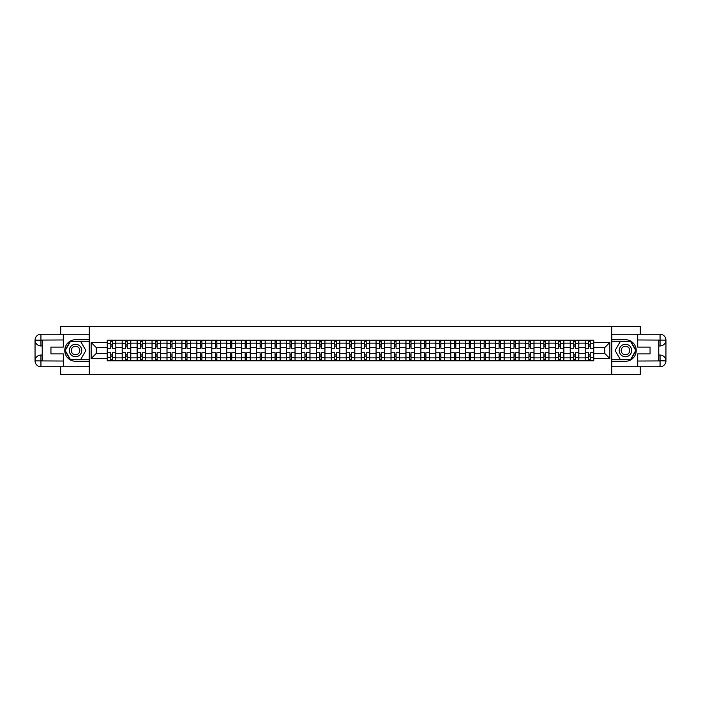 <?xml version="1.0" encoding="UTF-8"?>
<svg xmlns="http://www.w3.org/2000/svg" width="701" height="701" viewBox="0 0 701 701"><rect width="100%" height="100%" fill="white"/><g stroke="black" fill="none" stroke-linecap="round" stroke-linejoin="round"><path stroke-width="1.05" d="M60.707 366.772L60.707 374.43L640.293 374.43L640.293 366.772M640.293 334.228L640.293 326.57L60.707 326.57L60.707 334.228M122.167 360.796L122.167 343.131L115.849 343.131L115.849 360.796M115.849 343.131L115.849 340.204M122.167 343.131L122.167 340.204M130.789 340.204L130.789 360.796M137.107 360.796L137.107 340.204M145.72 340.204L145.72 360.796M152.038 360.796L152.038 340.204M160.652 340.204L160.652 360.796M166.978 360.796L166.978 340.204M175.592 340.204L175.592 360.796M181.909 360.796L181.909 340.204M190.523 340.204L190.523 360.796M196.841 360.796L196.841 340.204M205.463 340.204L205.463 360.796M211.781 360.796L211.781 340.204M220.394 340.204L220.394 360.796M226.712 360.796L226.712 340.204M235.326 340.204L235.326 360.796M241.652 360.796L241.652 340.204M250.266 340.204L250.266 360.796M256.584 360.796L256.584 340.204M265.197 340.204L265.197 360.796M271.515 360.796L271.515 340.204M280.137 340.204L280.137 360.796M286.455 360.796L286.455 340.204M295.068 340.204L295.068 360.796M301.386 360.796L301.386 340.204M310 340.204L310 360.796M316.326 360.796L316.326 340.204M324.94 340.204L324.94 360.796M331.258 360.796L331.258 340.204M339.871 340.204L339.871 360.796M346.189 360.796L346.189 340.204M354.811 340.204L354.811 360.796M361.129 360.796L361.129 340.204M369.742 340.204L369.742 360.796M376.06 360.796L376.06 340.204M384.674 340.204L384.674 360.796M391 360.796L391 340.204M399.614 340.204L399.614 360.796M405.932 360.796L405.932 340.204M414.545 340.204L414.545 360.796M420.863 360.796L420.863 340.204M429.485 340.204L429.485 360.796M435.803 360.796L435.803 340.204M444.416 340.204L444.416 360.796M450.734 360.796L450.734 340.204M459.348 340.204L459.348 360.796M465.674 360.796L465.674 340.204M474.288 340.204L474.288 360.796M480.606 360.796L480.606 340.204M489.219 340.204L489.219 360.796M495.537 360.796L495.537 340.204M504.159 340.204L504.159 360.796M510.477 360.796L510.477 340.204M519.091 340.204L519.091 360.796M525.408 360.796L525.408 340.204M534.022 340.204L534.022 360.796M540.348 360.796L540.348 340.204M548.962 340.204L548.962 360.796M555.28 360.796L555.28 340.204M563.893 340.204L563.893 360.796M570.211 360.796L570.211 340.204M578.833 340.204L578.833 360.796M585.151 360.796L585.151 340.204M585.151 353.47L578.833 353.47M570.211 353.47L563.893 353.47M555.28 353.47L548.962 353.47M540.348 353.47L534.022 353.47M525.408 353.47L519.091 353.47M510.477 353.47L504.159 353.47M495.537 353.47L489.219 353.47M480.606 353.47L474.288 353.47M465.674 353.47L459.348 353.47M450.734 353.47L444.416 353.47M435.803 353.47L429.485 353.47M420.863 353.47L414.545 353.47M405.932 353.47L399.614 353.47M391 353.47L384.674 353.47M376.06 353.47L369.742 353.47M361.129 353.47L354.811 353.47M346.189 353.47L339.871 353.47M331.258 353.47L324.94 353.47M316.326 353.47L310 353.47M301.386 353.47L295.068 353.47M286.455 353.47L280.137 353.47M271.515 353.47L265.197 353.47M256.584 353.47L250.266 353.47M241.652 353.47L235.326 353.47M226.712 353.47L220.394 353.47M211.781 353.47L205.463 353.47M196.841 353.47L190.523 353.47M181.909 353.47L175.592 353.47M166.978 353.47L160.652 353.47M152.038 353.47L145.72 353.47M137.107 353.47L130.789 353.47M122.167 353.47L115.849 353.47M585.151 347.53L578.833 347.53M570.211 347.53L563.893 347.53M555.28 347.53L548.962 347.53M540.348 347.53L534.022 347.53M525.408 347.53L519.091 347.53M510.477 347.53L504.159 347.53M495.537 347.53L489.219 347.53M480.606 347.53L474.288 347.53M465.674 347.53L459.348 347.53M450.734 347.53L444.416 347.53M435.803 347.53L429.485 347.53M420.863 347.53L414.545 347.53M405.932 347.53L399.614 347.53M391 347.53L384.674 347.53M376.06 347.53L369.742 347.53M361.129 347.53L354.811 347.53M346.189 347.53L339.871 347.53M331.258 347.53L324.94 347.53M316.326 347.53L310 347.53M301.386 347.53L295.068 347.53M286.455 347.53L280.137 347.53M271.515 347.53L265.197 347.53M256.584 347.53L250.266 347.53M241.652 347.53L235.326 347.53M226.712 347.53L220.394 347.53M211.781 347.53L205.463 347.53M196.841 347.53L190.523 347.53M181.909 347.53L175.592 347.53M166.978 347.53L160.652 347.53M152.038 347.53L145.72 347.53M137.107 347.53L130.789 347.53M122.167 347.53L115.849 347.53M96.221 353.47L107.235 353.47L107.235 347.53L96.221 347.53L96.221 353.47L91.148 358.544L91.148 342.456L107.235 342.456L107.235 347.53M593.765 347.53L593.765 353.47L604.779 353.47L604.779 347.53L593.765 347.53L593.765 340.204L107.235 340.204L107.235 342.456M593.765 342.456L609.852 342.456L609.852 358.544L593.765 358.544L593.765 353.47M107.235 353.47L107.235 360.796L593.765 360.796L593.765 358.544M107.235 358.544L91.148 358.544M611.763 374.43L611.763 326.57M89.237 374.43L89.237 326.57M112.309 359.359L110.776 359.359M110.776 341.641L112.309 341.641M127.24 359.359L125.716 359.359M125.716 341.641L127.24 341.641M142.18 359.359L140.647 359.359M140.647 341.641L142.18 341.641M157.112 359.359L155.578 359.359M155.578 341.641L157.112 341.641M172.052 359.359L170.518 359.359M170.518 341.641L172.052 341.641M186.983 359.359L185.45 359.359M185.45 341.641L186.983 341.641M201.914 359.359L200.39 359.359M200.39 341.641L201.914 341.641M216.854 359.359L215.321 359.359M215.321 341.641L216.854 341.641M231.786 359.359L230.252 359.359M230.252 341.641L231.786 341.641M246.726 359.359L245.192 359.359M245.192 341.641L246.726 341.641M261.657 359.359L260.124 359.359M260.124 341.641L261.657 341.641M276.588 359.359L275.064 359.359M275.064 341.641L276.588 341.641M291.528 359.359L289.995 359.359M289.995 341.641L291.528 341.641M306.46 359.359L304.926 359.359M304.926 341.641L306.46 341.641M321.4 359.359L319.866 359.359M319.866 341.641L321.4 341.641M336.331 359.359L334.798 359.359M334.798 341.641L336.331 341.641M351.262 359.359L349.738 359.359M349.738 341.641L351.262 341.641M366.202 359.359L364.669 359.359M364.669 341.641L366.202 341.641M381.134 359.359L379.6 359.359M379.6 341.641L381.134 341.641M396.074 359.359L394.54 359.359M394.54 341.641L396.074 341.641M411.005 359.359L409.472 359.359M409.472 341.641L411.005 341.641M425.936 359.359L424.412 359.359M424.412 341.641L425.936 341.641M440.876 359.359L439.343 359.359M439.343 341.641L440.876 341.641M455.808 359.359L454.274 359.359M454.274 341.641L455.808 341.641M470.748 359.359L469.214 359.359M469.214 341.641L470.748 341.641M485.679 359.359L484.146 359.359M484.146 341.641L485.679 341.641M500.61 359.359L499.086 359.359M499.086 341.641L500.61 341.641M515.55 359.359L514.017 359.359M514.017 341.641L515.55 341.641M530.482 359.359L528.948 359.359M528.948 341.641L530.482 341.641M545.422 359.359L543.888 359.359M543.888 341.641L545.422 341.641M560.353 359.359L558.82 359.359M558.82 341.641L560.353 341.641M575.284 359.359L573.76 359.359M573.76 341.641L575.284 341.641M590.224 359.359L588.691 359.359M588.691 341.641L590.224 341.641M91.148 342.456L96.221 347.53M604.779 353.47L609.852 358.544M604.779 347.53L609.852 342.456M115.805 360.796L115.805 348.248L112.309 348.248L112.309 340.204M110.776 340.204L110.776 348.248L107.279 348.248L107.279 340.204M115.805 348.248L115.805 340.204M107.279 360.796L107.279 352.752L110.776 352.752L110.776 360.796M112.309 360.796L112.309 352.752L115.805 352.752M110.776 346.145L112.309 346.145M107.279 352.752L107.279 348.248M112.309 354.855L110.776 354.855M112.309 359.543L110.776 359.543M110.776 356.099L112.309 356.099M112.309 344.901L110.776 344.901M110.776 341.457L112.309 341.457M42.226 345.952L40.938 345.952A5.888 5.888 0 0 1 35.05 340.116A5.888 5.888 0 0 1 40.938 334.228L89.141 334.228L89.141 339.731L75.55 339.731A10.769 10.769 0 0 0 64.772 350.5A10.769 10.769 0 0 0 75.55 361.269L89.141 361.269L89.141 366.772L40.938 366.772A5.888 5.888 0 0 1 35.05 360.884A5.888 5.888 0 0 1 40.938 355.048L42.226 355.048M89.141 361.269L89.141 339.731M63.292 334.228L63.292 347.1L50.945 347.1L50.945 353.9L63.292 353.9L63.292 366.772M40.938 345.952A5.888 5.888 0 0 1 35.05 340.116L40.938 340.204L40.938 345.952A5.888 5.888 0 0 1 35.05 340.116L35.05 360.884L63.292 361.033M40.938 361.033L40.938 366.772A5.888 5.888 0 0 1 35.05 360.884A5.888 5.888 0 0 1 40.938 355.048L40.938 360.796L42.226 360.796L42.226 340.204L40.938 340.204M89.141 341.264L70.214 341.264L64.878 350.5L70.214 359.736L89.141 359.736M658.774 355.048L660.062 355.048A5.888 5.888 0 0 1 665.95 360.884A5.888 5.888 0 0 1 660.062 366.772L611.859 366.772L611.859 361.269L625.45 361.269A10.769 10.769 0 0 0 636.228 350.5A10.769 10.769 0 0 0 625.45 339.731L611.859 339.731L611.859 334.228L660.062 334.228A5.888 5.888 0 0 1 665.95 340.116A5.888 5.888 0 0 1 660.062 345.952L658.774 345.952M611.859 339.731L611.859 361.269M637.708 366.772L637.708 353.9L650.055 353.9L650.055 347.1L637.708 347.1L637.708 334.228M660.062 355.048A5.888 5.888 0 0 1 665.95 360.884L660.062 360.796L660.062 355.048A5.888 5.888 0 0 1 665.95 360.884L665.95 340.116L637.708 339.967M660.062 339.967L660.062 334.228A5.888 5.888 0 0 1 665.95 340.116A5.888 5.888 0 0 1 660.062 345.952L660.062 340.204L658.774 340.204L658.774 360.796L660.062 360.796M611.859 359.736L630.786 359.736L636.122 350.5L630.786 341.264L611.859 341.264M69.32 350.5A6.221 6.221 0 0 0 75.55 356.721A6.221 6.221 0 0 0 81.772 350.5A6.221 6.221 0 0 0 75.55 344.279A6.221 6.221 0 0 0 69.32 350.5M71.283 350.5A4.259 4.259 0 0 0 75.55 354.759A4.259 4.259 0 0 0 79.809 350.5A4.259 4.259 0 0 0 75.55 346.241A4.259 4.259 0 0 0 71.283 350.5M80.711 341.545L85.881 350.5L80.711 359.455L70.38 359.455L65.211 350.5L70.38 341.545L80.711 341.545M619.228 350.5A6.221 6.221 0 0 0 625.45 356.721A6.221 6.221 0 0 0 631.68 350.5A6.221 6.221 0 0 0 625.45 344.279A6.221 6.221 0 0 0 619.228 350.5M621.191 350.5A4.259 4.259 0 0 0 625.45 354.759A4.259 4.259 0 0 0 629.717 350.5A4.259 4.259 0 0 0 625.45 346.241A4.259 4.259 0 0 0 621.191 350.5M630.62 341.545L635.789 350.5L630.62 359.455L620.289 359.455L615.119 350.5L620.289 341.545L630.62 341.545M130.736 360.796L130.736 348.248L127.24 348.248L127.24 340.204M125.716 340.204L125.716 348.248L122.219 348.248L122.219 340.204M130.736 348.248L130.736 340.204M122.219 360.796L122.219 352.752L125.716 352.752L125.716 360.796M127.24 360.796L127.24 352.752L130.736 352.752M125.716 346.145L127.24 346.145M122.219 352.752L122.219 348.248M127.24 354.855L125.716 354.855M127.24 359.543L125.716 359.543M125.716 356.099L127.24 356.099M127.24 344.901L125.716 344.901M125.716 341.457L127.24 341.457M145.677 360.796L145.677 348.248L142.18 348.248L142.18 340.204M140.647 340.204L140.647 348.248L137.151 348.248L137.151 340.204M145.677 348.248L145.677 340.204M137.151 360.796L137.151 352.752L140.647 352.752L140.647 360.796M142.18 360.796L142.18 352.752L145.677 352.752M140.647 346.145L142.18 346.145M137.151 352.752L137.151 348.248M142.18 354.855L140.647 354.855M142.18 359.543L140.647 359.543M140.647 356.099L142.18 356.099M142.18 344.901L140.647 344.901M140.647 341.457L142.18 341.457M160.608 360.796L160.608 348.248L157.112 348.248L157.112 340.204M155.578 340.204L155.578 348.248L152.091 348.248L152.091 340.204M160.608 348.248L160.608 340.204M152.091 360.796L152.091 352.752L155.578 352.752L155.578 360.796M157.112 360.796L157.112 352.752L160.608 352.752M155.578 346.145L157.112 346.145M152.091 352.752L152.091 348.248M157.112 354.855L155.578 354.855M157.112 359.543L155.578 359.543M155.578 356.099L157.112 356.099M157.112 344.901L155.578 344.901M155.578 341.457L157.112 341.457M175.539 360.796L175.539 348.248L172.052 348.248L172.052 340.204M170.518 340.204L170.518 348.248L167.022 348.248L167.022 340.204M175.539 348.248L175.539 340.204M167.022 360.796L167.022 352.752L170.518 352.752L170.518 360.796M172.052 360.796L172.052 352.752L175.539 352.752M170.518 346.145L172.052 346.145M167.022 352.752L167.022 348.248M172.052 354.855L170.518 354.855M172.052 359.543L170.518 359.543M170.518 356.099L172.052 356.099M172.052 344.901L170.518 344.901M170.518 341.457L172.052 341.457M190.479 360.796L190.479 348.248L186.983 348.248L186.983 340.204M185.45 340.204L185.45 348.248L181.953 348.248L181.953 340.204M190.479 348.248L190.479 340.204M181.953 360.796L181.953 352.752L185.45 352.752L185.45 360.796M186.983 360.796L186.983 352.752L190.479 352.752M185.45 346.145L186.983 346.145M181.953 352.752L181.953 348.248M186.983 354.855L185.45 354.855M186.983 359.543L185.45 359.543M185.45 356.099L186.983 356.099M186.983 344.901L185.45 344.901M185.45 341.457L186.983 341.457M205.411 360.796L205.411 348.248L201.914 348.248L201.914 340.204M200.39 340.204L200.39 348.248L196.893 348.248L196.893 340.204M205.411 348.248L205.411 340.204M196.893 360.796L196.893 352.752L200.39 352.752L200.39 360.796M201.914 360.796L201.914 352.752L205.411 352.752M200.39 346.145L201.914 346.145M196.893 352.752L196.893 348.248M201.914 354.855L200.39 354.855M201.914 359.543L200.39 359.543M200.39 356.099L201.914 356.099M201.914 344.901L200.39 344.901M200.39 341.457L201.914 341.457M220.351 360.796L220.351 348.248L216.854 348.248L216.854 340.204M215.321 340.204L215.321 348.248L211.825 348.248L211.825 340.204M220.351 348.248L220.351 340.204M211.825 360.796L211.825 352.752L215.321 352.752L215.321 360.796M216.854 360.796L216.854 352.752L220.351 352.752M215.321 346.145L216.854 346.145M211.825 352.752L211.825 348.248M216.854 354.855L215.321 354.855M216.854 359.543L215.321 359.543M215.321 356.099L216.854 356.099M216.854 344.901L215.321 344.901M215.321 341.457L216.854 341.457M235.282 360.796L235.282 348.248L231.786 348.248L231.786 340.204M230.252 340.204L230.252 348.248L226.765 348.248L226.765 340.204M235.282 348.248L235.282 340.204M226.765 360.796L226.765 352.752L230.252 352.752L230.252 360.796M231.786 360.796L231.786 352.752L235.282 352.752M230.252 346.145L231.786 346.145M226.765 352.752L226.765 348.248M231.786 354.855L230.252 354.855M231.786 359.543L230.252 359.543M230.252 356.099L231.786 356.099M231.786 344.901L230.252 344.901M230.252 341.457L231.786 341.457M250.213 360.796L250.213 348.248L246.726 348.248L246.726 340.204M245.192 340.204L245.192 348.248L241.696 348.248L241.696 340.204M250.213 348.248L250.213 340.204M241.696 360.796L241.696 352.752L245.192 352.752L245.192 360.796M246.726 360.796L246.726 352.752L250.213 352.752M245.192 346.145L246.726 346.145M241.696 352.752L241.696 348.248M246.726 354.855L245.192 354.855M246.726 359.543L245.192 359.543M245.192 356.099L246.726 356.099M246.726 344.901L245.192 344.901M245.192 341.457L246.726 341.457M265.153 360.796L265.153 348.248L261.657 348.248L261.657 340.204M260.124 340.204L260.124 348.248L256.627 348.248L256.627 340.204M265.153 348.248L265.153 340.204M256.627 360.796L256.627 352.752L260.124 352.752L260.124 360.796M261.657 360.796L261.657 352.752L265.153 352.752M260.124 346.145L261.657 346.145M256.627 352.752L256.627 348.248M261.657 354.855L260.124 354.855M261.657 359.543L260.124 359.543M260.124 356.099L261.657 356.099M261.657 344.901L260.124 344.901M260.124 341.457L261.657 341.457M280.085 360.796L280.085 348.248L276.588 348.248L276.588 340.204M275.064 340.204L275.064 348.248L271.567 348.248L271.567 340.204M280.085 348.248L280.085 340.204M271.567 360.796L271.567 352.752L275.064 352.752L275.064 360.796M276.588 360.796L276.588 352.752L280.085 352.752M275.064 346.145L276.588 346.145M271.567 352.752L271.567 348.248M276.588 354.855L275.064 354.855M276.588 359.543L275.064 359.543M275.064 356.099L276.588 356.099M276.588 344.901L275.064 344.901M275.064 341.457L276.588 341.457M295.025 360.796L295.025 348.248L291.528 348.248L291.528 340.204M289.995 340.204L289.995 348.248L286.499 348.248L286.499 340.204M295.025 348.248L295.025 340.204M286.499 360.796L286.499 352.752L289.995 352.752L289.995 360.796M291.528 360.796L291.528 352.752L295.025 352.752M289.995 346.145L291.528 346.145M286.499 352.752L286.499 348.248M291.528 354.855L289.995 354.855M291.528 359.543L289.995 359.543M289.995 356.099L291.528 356.099M291.528 344.901L289.995 344.901M289.995 341.457L291.528 341.457M309.956 360.796L309.956 348.248L306.46 348.248L306.46 340.204M304.926 340.204L304.926 348.248L301.439 348.248L301.439 340.204M309.956 348.248L309.956 340.204M301.439 360.796L301.439 352.752L304.926 352.752L304.926 360.796M306.46 360.796L306.46 352.752L309.956 352.752M304.926 346.145L306.46 346.145M301.439 352.752L301.439 348.248M306.46 354.855L304.926 354.855M306.46 359.543L304.926 359.543M304.926 356.099L306.46 356.099M306.46 344.901L304.926 344.901M304.926 341.457L306.46 341.457M324.887 360.796L324.887 348.248L321.4 348.248L321.4 340.204M319.866 340.204L319.866 348.248L316.37 348.248L316.37 340.204M324.887 348.248L324.887 340.204M316.37 360.796L316.37 352.752L319.866 352.752L319.866 360.796M321.4 360.796L321.4 352.752L324.887 352.752M319.866 346.145L321.4 346.145M316.37 352.752L316.37 348.248M321.4 354.855L319.866 354.855M321.4 359.543L319.866 359.543M319.866 356.099L321.4 356.099M321.4 344.901L319.866 344.901M319.866 341.457L321.4 341.457M339.827 360.796L339.827 348.248L336.331 348.248L336.331 340.204M334.798 340.204L334.798 348.248L331.301 348.248L331.301 340.204M339.827 348.248L339.827 340.204M331.301 360.796L331.301 352.752L334.798 352.752L334.798 360.796M336.331 360.796L336.331 352.752L339.827 352.752M334.798 346.145L336.331 346.145M331.301 352.752L331.301 348.248M336.331 354.855L334.798 354.855M336.331 359.543L334.798 359.543M334.798 356.099L336.331 356.099M336.331 344.901L334.798 344.901M334.798 341.457L336.331 341.457M354.759 360.796L354.759 348.248L351.262 348.248L351.262 340.204M349.738 340.204L349.738 348.248L346.241 348.248L346.241 340.204M354.759 348.248L354.759 340.204M346.241 360.796L346.241 352.752L349.738 352.752L349.738 360.796M351.262 360.796L351.262 352.752L354.759 352.752M349.738 346.145L351.262 346.145M346.241 352.752L346.241 348.248M351.262 354.855L349.738 354.855M351.262 359.543L349.738 359.543M349.738 356.099L351.262 356.099M351.262 344.901L349.738 344.901M349.738 341.457L351.262 341.457M369.699 360.796L369.699 348.248L366.202 348.248L366.202 340.204M364.669 340.204L364.669 348.248L361.173 348.248L361.173 340.204M369.699 348.248L369.699 340.204M361.173 360.796L361.173 352.752L364.669 352.752L364.669 360.796M366.202 360.796L366.202 352.752L369.699 352.752M364.669 346.145L366.202 346.145M361.173 352.752L361.173 348.248M366.202 354.855L364.669 354.855M366.202 359.543L364.669 359.543M364.669 356.099L366.202 356.099M366.202 344.901L364.669 344.901M364.669 341.457L366.202 341.457M384.63 360.796L384.63 348.248L381.134 348.248L381.134 340.204M379.6 340.204L379.6 348.248L376.113 348.248L376.113 340.204M384.63 348.248L384.63 340.204M376.113 360.796L376.113 352.752L379.6 352.752L379.6 360.796M381.134 360.796L381.134 352.752L384.63 352.752M379.6 346.145L381.134 346.145M376.113 352.752L376.113 348.248M381.134 354.855L379.6 354.855M381.134 359.543L379.6 359.543M379.6 356.099L381.134 356.099M381.134 344.901L379.6 344.901M379.6 341.457L381.134 341.457M399.561 360.796L399.561 348.248L396.074 348.248L396.074 340.204M394.54 340.204L394.54 348.248L391.044 348.248L391.044 340.204M399.561 348.248L399.561 340.204M391.044 360.796L391.044 352.752L394.54 352.752L394.54 360.796M396.074 360.796L396.074 352.752L399.561 352.752M394.54 346.145L396.074 346.145M391.044 352.752L391.044 348.248M396.074 354.855L394.54 354.855M396.074 359.543L394.54 359.543M394.54 356.099L396.074 356.099M396.074 344.901L394.54 344.901M394.54 341.457L396.074 341.457M414.501 360.796L414.501 348.248L411.005 348.248L411.005 340.204M409.472 340.204L409.472 348.248L405.975 348.248L405.975 340.204M414.501 348.248L414.501 340.204M405.975 360.796L405.975 352.752L409.472 352.752L409.472 360.796M411.005 360.796L411.005 352.752L414.501 352.752M409.472 346.145L411.005 346.145M405.975 352.752L405.975 348.248M411.005 354.855L409.472 354.855M411.005 359.543L409.472 359.543M409.472 356.099L411.005 356.099M411.005 344.901L409.472 344.901M409.472 341.457L411.005 341.457M429.433 360.796L429.433 348.248L425.936 348.248L425.936 340.204M424.412 340.204L424.412 348.248L420.915 348.248L420.915 340.204M429.433 348.248L429.433 340.204M420.915 360.796L420.915 352.752L424.412 352.752L424.412 360.796M425.936 360.796L425.936 352.752L429.433 352.752M424.412 346.145L425.936 346.145M420.915 352.752L420.915 348.248M425.936 354.855L424.412 354.855M425.936 359.543L424.412 359.543M424.412 356.099L425.936 356.099M425.936 344.901L424.412 344.901M424.412 341.457L425.936 341.457M444.373 360.796L444.373 348.248L440.876 348.248L440.876 340.204M439.343 340.204L439.343 348.248L435.847 348.248L435.847 340.204M444.373 348.248L444.373 340.204M435.847 360.796L435.847 352.752L439.343 352.752L439.343 360.796M440.876 360.796L440.876 352.752L444.373 352.752M439.343 346.145L440.876 346.145M435.847 352.752L435.847 348.248M440.876 354.855L439.343 354.855M440.876 359.543L439.343 359.543M439.343 356.099L440.876 356.099M440.876 344.901L439.343 344.901M439.343 341.457L440.876 341.457M459.304 360.796L459.304 348.248L455.808 348.248L455.808 340.204M454.274 340.204L454.274 348.248L450.787 348.248L450.787 340.204M459.304 348.248L459.304 340.204M450.787 360.796L450.787 352.752L454.274 352.752L454.274 360.796M455.808 360.796L455.808 352.752L459.304 352.752M454.274 346.145L455.808 346.145M450.787 352.752L450.787 348.248M455.808 354.855L454.274 354.855M455.808 359.543L454.274 359.543M454.274 356.099L455.808 356.099M455.808 344.901L454.274 344.901M454.274 341.457L455.808 341.457M474.235 360.796L474.235 348.248L470.748 348.248L470.748 340.204M469.214 340.204L469.214 348.248L465.718 348.248L465.718 340.204M474.235 348.248L474.235 340.204M465.718 360.796L465.718 352.752L469.214 352.752L469.214 360.796M470.748 360.796L470.748 352.752L474.235 352.752M469.214 346.145L470.748 346.145M465.718 352.752L465.718 348.248M470.748 354.855L469.214 354.855M470.748 359.543L469.214 359.543M469.214 356.099L470.748 356.099M470.748 344.901L469.214 344.901M469.214 341.457L470.748 341.457M489.175 360.796L489.175 348.248L485.679 348.248L485.679 340.204M484.146 340.204L484.146 348.248L480.649 348.248L480.649 340.204M489.175 348.248L489.175 340.204M480.649 360.796L480.649 352.752L484.146 352.752L484.146 360.796M485.679 360.796L485.679 352.752L489.175 352.752M484.146 346.145L485.679 346.145M480.649 352.752L480.649 348.248M485.679 354.855L484.146 354.855M485.679 359.543L484.146 359.543M484.146 356.099L485.679 356.099M485.679 344.901L484.146 344.901M484.146 341.457L485.679 341.457M504.107 360.796L504.107 348.248L500.61 348.248L500.61 340.204M499.086 340.204L499.086 348.248L495.589 348.248L495.589 340.204M504.107 348.248L504.107 340.204M495.589 360.796L495.589 352.752L499.086 352.752L499.086 360.796M500.61 360.796L500.61 352.752L504.107 352.752M499.086 346.145L500.61 346.145M495.589 352.752L495.589 348.248M500.61 354.855L499.086 354.855M500.61 359.543L499.086 359.543M499.086 356.099L500.61 356.099M500.61 344.901L499.086 344.901M499.086 341.457L500.61 341.457M519.047 360.796L519.047 348.248L515.55 348.248L515.55 340.204M514.017 340.204L514.017 348.248L510.521 348.248L510.521 340.204M519.047 348.248L519.047 340.204M510.521 360.796L510.521 352.752L514.017 352.752L514.017 360.796M515.55 360.796L515.55 352.752L519.047 352.752M514.017 346.145L515.55 346.145M510.521 352.752L510.521 348.248M515.55 354.855L514.017 354.855M515.55 359.543L514.017 359.543M514.017 356.099L515.55 356.099M515.55 344.901L514.017 344.901M514.017 341.457L515.55 341.457M533.978 360.796L533.978 348.248L530.482 348.248L530.482 340.204M528.948 340.204L528.948 348.248L525.461 348.248L525.461 340.204M533.978 348.248L533.978 340.204M525.461 360.796L525.461 352.752L528.948 352.752L528.948 360.796M530.482 360.796L530.482 352.752L533.978 352.752M528.948 346.145L530.482 346.145M525.461 352.752L525.461 348.248M530.482 354.855L528.948 354.855M530.482 359.543L528.948 359.543M528.948 356.099L530.482 356.099M530.482 344.901L528.948 344.901M528.948 341.457L530.482 341.457M548.909 360.796L548.909 348.248L545.422 348.248L545.422 340.204M543.888 340.204L543.888 348.248L540.392 348.248L540.392 340.204M548.909 348.248L548.909 340.204M540.392 360.796L540.392 352.752L543.888 352.752L543.888 360.796M545.422 360.796L545.422 352.752L548.909 352.752M543.888 346.145L545.422 346.145M540.392 352.752L540.392 348.248M545.422 354.855L543.888 354.855M545.422 359.543L543.888 359.543M543.888 356.099L545.422 356.099M545.422 344.901L543.888 344.901M543.888 341.457L545.422 341.457M563.849 360.796L563.849 348.248L560.353 348.248L560.353 340.204M558.82 340.204L558.82 348.248L555.323 348.248L555.323 340.204M563.849 348.248L563.849 340.204M555.323 360.796L555.323 352.752L558.82 352.752L558.82 360.796M560.353 360.796L560.353 352.752L563.849 352.752M558.82 346.145L560.353 346.145M555.323 352.752L555.323 348.248M560.353 354.855L558.82 354.855M560.353 359.543L558.82 359.543M558.82 356.099L560.353 356.099M560.353 344.901L558.82 344.901M558.82 341.457L560.353 341.457M578.781 360.796L578.781 348.248L575.284 348.248L575.284 340.204M573.76 340.204L573.76 348.248L570.263 348.248L570.263 340.204M578.781 348.248L578.781 340.204M570.263 360.796L570.263 352.752L573.76 352.752L573.76 360.796M575.284 360.796L575.284 352.752L578.781 352.752M573.76 346.145L575.284 346.145M570.263 352.752L570.263 348.248M575.284 354.855L573.76 354.855M575.284 359.543L573.76 359.543M573.76 356.099L575.284 356.099M575.284 344.901L573.76 344.901M573.76 341.457L575.284 341.457M593.721 360.796L593.721 348.248L590.224 348.248L590.224 340.204M588.691 340.204L588.691 348.248L585.195 348.248L585.195 340.204M593.721 348.248L593.721 340.204M585.195 360.796L585.195 352.752L588.691 352.752L588.691 360.796M590.224 360.796L590.224 352.752L593.721 352.752M588.691 346.145L590.224 346.145M585.195 352.752L585.195 348.248M590.224 354.855L588.691 354.855M590.224 359.543L588.691 359.543M588.691 356.099L590.224 356.099M590.224 344.901L588.691 344.901M588.691 341.457L590.224 341.457M570.211 343.131L563.893 343.131M555.28 343.131L548.962 343.131M540.348 343.131L534.022 343.131M525.408 343.131L519.091 343.131M510.477 343.131L504.159 343.131M495.537 343.131L489.219 343.131M480.606 343.131L474.288 343.131M465.674 343.131L459.348 343.131M450.734 343.131L444.416 343.131M435.803 343.131L429.485 343.131M420.863 343.131L414.545 343.131M405.932 343.131L399.614 343.131M391 343.131L384.674 343.131M376.06 343.131L369.742 343.131M361.129 343.131L354.811 343.131M346.189 343.131L339.871 343.131M331.258 343.131L324.94 343.131M316.326 343.131L310 343.131M301.386 343.131L295.068 343.131M286.455 343.131L280.137 343.131M271.515 343.131L265.197 343.131M256.584 343.131L250.266 343.131M241.652 343.131L235.326 343.131M226.712 343.131L220.394 343.131M211.781 343.131L205.463 343.131M196.841 343.131L190.523 343.131M181.909 343.131L175.592 343.131M166.978 343.131L160.652 343.131M152.038 343.131L145.72 343.131M137.107 343.131L130.789 343.131M585.151 343.131L578.833 343.131M570.211 357.869L563.893 357.869M555.28 357.869L548.962 357.869M540.348 357.869L534.022 357.869M525.408 357.869L519.091 357.869M510.477 357.869L504.159 357.869M495.537 357.869L489.219 357.869M480.606 357.869L474.288 357.869M465.674 357.869L459.348 357.869M450.734 357.869L444.416 357.869M435.803 357.869L429.485 357.869M420.863 357.869L414.545 357.869M405.932 357.869L399.614 357.869M391 357.869L384.674 357.869M376.06 357.869L369.742 357.869M361.129 357.869L354.811 357.869M346.189 357.869L339.871 357.869M331.258 357.869L324.94 357.869M316.326 357.869L310 357.869M301.386 357.869L295.068 357.869M286.455 357.869L280.137 357.869M271.515 357.869L265.197 357.869M256.584 357.869L250.266 357.869M241.652 357.869L235.326 357.869M226.712 357.869L220.394 357.869M211.781 357.869L205.463 357.869M196.841 357.869L190.523 357.869M181.909 357.869L175.592 357.869M166.978 357.869L160.652 357.869M152.038 357.869L145.72 357.869M137.107 357.869L130.789 357.869M122.167 357.869L115.849 357.869M585.151 357.869L578.833 357.869M115.805 343.508L112.309 343.508M110.776 343.508L107.279 343.508M110.776 343.639L107.279 343.639M110.776 357.361L107.279 357.361M110.776 357.492L107.279 357.492M115.805 357.492L112.309 357.492M115.805 343.639L112.309 343.639M115.805 357.361L112.309 357.361M63.292 339.967L40.798 340.073M35.05 360.884A5.888 5.888 0 0 1 40.938 355.048M35.05 340.116A5.888 5.888 0 0 1 40.938 334.228L40.938 339.967M637.708 361.033L660.202 360.927M665.95 340.116A5.888 5.888 0 0 1 660.062 345.952M665.95 360.884A5.888 5.888 0 0 1 660.062 366.772L660.062 361.033M130.736 343.508L127.24 343.508M125.716 343.508L122.219 343.508M125.716 343.639L122.219 343.639M125.716 357.361L122.219 357.361M125.716 357.492L122.219 357.492M130.736 357.492L127.24 357.492M130.736 343.639L127.24 343.639M130.736 357.361L127.24 357.361M145.677 343.508L142.18 343.508M140.647 343.508L137.151 343.508M140.647 343.639L137.151 343.639M140.647 357.361L137.151 357.361M140.647 357.492L137.151 357.492M145.677 357.492L142.18 357.492M145.677 343.639L142.18 343.639M145.677 357.361L142.18 357.361M160.608 343.508L157.112 343.508M155.578 343.508L152.091 343.508M155.578 343.639L152.091 343.639M155.578 357.361L152.091 357.361M155.578 357.492L152.091 357.492M160.608 357.492L157.112 357.492M160.608 343.639L157.112 343.639M160.608 357.361L157.112 357.361M175.539 343.508L172.052 343.508M170.518 343.508L167.022 343.508M170.518 343.639L167.022 343.639M170.518 357.361L167.022 357.361M170.518 357.492L167.022 357.492M175.539 357.492L172.052 357.492M175.539 343.639L172.052 343.639M175.539 357.361L172.052 357.361M190.479 343.508L186.983 343.508M185.45 343.508L181.953 343.508M185.45 343.639L181.953 343.639M185.45 357.361L181.953 357.361M185.45 357.492L181.953 357.492M190.479 357.492L186.983 357.492M190.479 343.639L186.983 343.639M190.479 357.361L186.983 357.361M205.411 343.508L201.914 343.508M200.39 343.508L196.893 343.508M200.39 343.639L196.893 343.639M200.39 357.361L196.893 357.361M200.39 357.492L196.893 357.492M205.411 357.492L201.914 357.492M205.411 343.639L201.914 343.639M205.411 357.361L201.914 357.361M220.351 343.508L216.854 343.508M215.321 343.508L211.825 343.508M215.321 343.639L211.825 343.639M215.321 357.361L211.825 357.361M215.321 357.492L211.825 357.492M220.351 357.492L216.854 357.492M220.351 343.639L216.854 343.639M220.351 357.361L216.854 357.361M235.282 343.508L231.786 343.508M230.252 343.508L226.765 343.508M230.252 343.639L226.765 343.639M230.252 357.361L226.765 357.361M230.252 357.492L226.765 357.492M235.282 357.492L231.786 357.492M235.282 343.639L231.786 343.639M235.282 357.361L231.786 357.361M250.213 343.508L246.726 343.508M245.192 343.508L241.696 343.508M245.192 343.639L241.696 343.639M245.192 357.361L241.696 357.361M245.192 357.492L241.696 357.492M250.213 357.492L246.726 357.492M250.213 343.639L246.726 343.639M250.213 357.361L246.726 357.361M265.153 343.508L261.657 343.508M260.124 343.508L256.627 343.508M260.124 343.639L256.627 343.639M260.124 357.361L256.627 357.361M260.124 357.492L256.627 357.492M265.153 357.492L261.657 357.492M265.153 343.639L261.657 343.639M265.153 357.361L261.657 357.361M280.085 343.508L276.588 343.508M275.064 343.508L271.567 343.508M275.064 343.639L271.567 343.639M275.064 357.361L271.567 357.361M275.064 357.492L271.567 357.492M280.085 357.492L276.588 357.492M280.085 343.639L276.588 343.639M280.085 357.361L276.588 357.361M295.025 343.508L291.528 343.508M289.995 343.508L286.499 343.508M289.995 343.639L286.499 343.639M289.995 357.361L286.499 357.361M289.995 357.492L286.499 357.492M295.025 357.492L291.528 357.492M295.025 343.639L291.528 343.639M295.025 357.361L291.528 357.361M309.956 343.508L306.46 343.508M304.926 343.508L301.439 343.508M304.926 343.639L301.439 343.639M304.926 357.361L301.439 357.361M304.926 357.492L301.439 357.492M309.956 357.492L306.46 357.492M309.956 343.639L306.46 343.639M309.956 357.361L306.46 357.361M324.887 343.508L321.4 343.508M319.866 343.508L316.37 343.508M319.866 343.639L316.37 343.639M319.866 357.361L316.37 357.361M319.866 357.492L316.37 357.492M324.887 357.492L321.4 357.492M324.887 343.639L321.4 343.639M324.887 357.361L321.4 357.361M339.827 343.508L336.331 343.508M334.798 343.508L331.301 343.508M334.798 343.639L331.301 343.639M334.798 357.361L331.301 357.361M334.798 357.492L331.301 357.492M339.827 357.492L336.331 357.492M339.827 343.639L336.331 343.639M339.827 357.361L336.331 357.361M354.759 343.508L351.262 343.508M349.738 343.508L346.241 343.508M349.738 343.639L346.241 343.639M349.738 357.361L346.241 357.361M349.738 357.492L346.241 357.492M354.759 357.492L351.262 357.492M354.759 343.639L351.262 343.639M354.759 357.361L351.262 357.361M369.699 343.508L366.202 343.508M364.669 343.508L361.173 343.508M364.669 343.639L361.173 343.639M364.669 357.361L361.173 357.361M364.669 357.492L361.173 357.492M369.699 357.492L366.202 357.492M369.699 343.639L366.202 343.639M369.699 357.361L366.202 357.361M384.63 343.508L381.134 343.508M379.6 343.508L376.113 343.508M379.6 343.639L376.113 343.639M379.6 357.361L376.113 357.361M379.6 357.492L376.113 357.492M384.63 357.492L381.134 357.492M384.63 343.639L381.134 343.639M384.63 357.361L381.134 357.361M399.561 343.508L396.074 343.508M394.54 343.508L391.044 343.508M394.54 343.639L391.044 343.639M394.54 357.361L391.044 357.361M394.54 357.492L391.044 357.492M399.561 357.492L396.074 357.492M399.561 343.639L396.074 343.639M399.561 357.361L396.074 357.361M414.501 343.508L411.005 343.508M409.472 343.508L405.975 343.508M409.472 343.639L405.975 343.639M409.472 357.361L405.975 357.361M409.472 357.492L405.975 357.492M414.501 357.492L411.005 357.492M414.501 343.639L411.005 343.639M414.501 357.361L411.005 357.361M429.433 343.508L425.936 343.508M424.412 343.508L420.915 343.508M424.412 343.639L420.915 343.639M424.412 357.361L420.915 357.361M424.412 357.492L420.915 357.492M429.433 357.492L425.936 357.492M429.433 343.639L425.936 343.639M429.433 357.361L425.936 357.361M444.373 343.508L440.876 343.508M439.343 343.508L435.847 343.508M439.343 343.639L435.847 343.639M439.343 357.361L435.847 357.361M439.343 357.492L435.847 357.492M444.373 357.492L440.876 357.492M444.373 343.639L440.876 343.639M444.373 357.361L440.876 357.361M459.304 343.508L455.808 343.508M454.274 343.508L450.787 343.508M454.274 343.639L450.787 343.639M454.274 357.361L450.787 357.361M454.274 357.492L450.787 357.492M459.304 357.492L455.808 357.492M459.304 343.639L455.808 343.639M459.304 357.361L455.808 357.361M474.235 343.508L470.748 343.508M469.214 343.508L465.718 343.508M469.214 343.639L465.718 343.639M469.214 357.361L465.718 357.361M469.214 357.492L465.718 357.492M474.235 357.492L470.748 357.492M474.235 343.639L470.748 343.639M474.235 357.361L470.748 357.361M489.175 343.508L485.679 343.508M484.146 343.508L480.649 343.508M484.146 343.639L480.649 343.639M484.146 357.361L480.649 357.361M484.146 357.492L480.649 357.492M489.175 357.492L485.679 357.492M489.175 343.639L485.679 343.639M489.175 357.361L485.679 357.361M504.107 343.508L500.61 343.508M499.086 343.508L495.589 343.508M499.086 343.639L495.589 343.639M499.086 357.361L495.589 357.361M499.086 357.492L495.589 357.492M504.107 357.492L500.61 357.492M504.107 343.639L500.61 343.639M504.107 357.361L500.61 357.361M519.047 343.508L515.55 343.508M514.017 343.508L510.521 343.508M514.017 343.639L510.521 343.639M514.017 357.361L510.521 357.361M514.017 357.492L510.521 357.492M519.047 357.492L515.55 357.492M519.047 343.639L515.55 343.639M519.047 357.361L515.55 357.361M533.978 343.508L530.482 343.508M528.948 343.508L525.461 343.508M528.948 343.639L525.461 343.639M528.948 357.361L525.461 357.361M528.948 357.492L525.461 357.492M533.978 357.492L530.482 357.492M533.978 343.639L530.482 343.639M533.978 357.361L530.482 357.361M548.909 343.508L545.422 343.508M543.888 343.508L540.392 343.508M543.888 343.639L540.392 343.639M543.888 357.361L540.392 357.361M543.888 357.492L540.392 357.492M548.909 357.492L545.422 357.492M548.909 343.639L545.422 343.639M548.909 357.361L545.422 357.361M563.849 343.508L560.353 343.508M558.82 343.508L555.323 343.508M558.82 343.639L555.323 343.639M558.82 357.361L555.323 357.361M558.82 357.492L555.323 357.492M563.849 357.492L560.353 357.492M563.849 343.639L560.353 343.639M563.849 357.361L560.353 357.361M578.781 343.508L575.284 343.508M573.76 343.508L570.263 343.508M573.76 343.639L570.263 343.639M573.76 357.361L570.263 357.361M573.76 357.492L570.263 357.492M578.781 357.492L575.284 357.492M578.781 343.639L575.284 343.639M578.781 357.361L575.284 357.361M593.721 343.508L590.224 343.508M588.691 343.508L585.195 343.508M588.691 343.639L585.195 343.639M588.691 357.361L585.195 357.361M588.691 357.492L585.195 357.492M593.721 357.492L590.224 357.492M593.721 343.639L590.224 343.639M593.721 357.361L590.224 357.361"/></g></svg>
